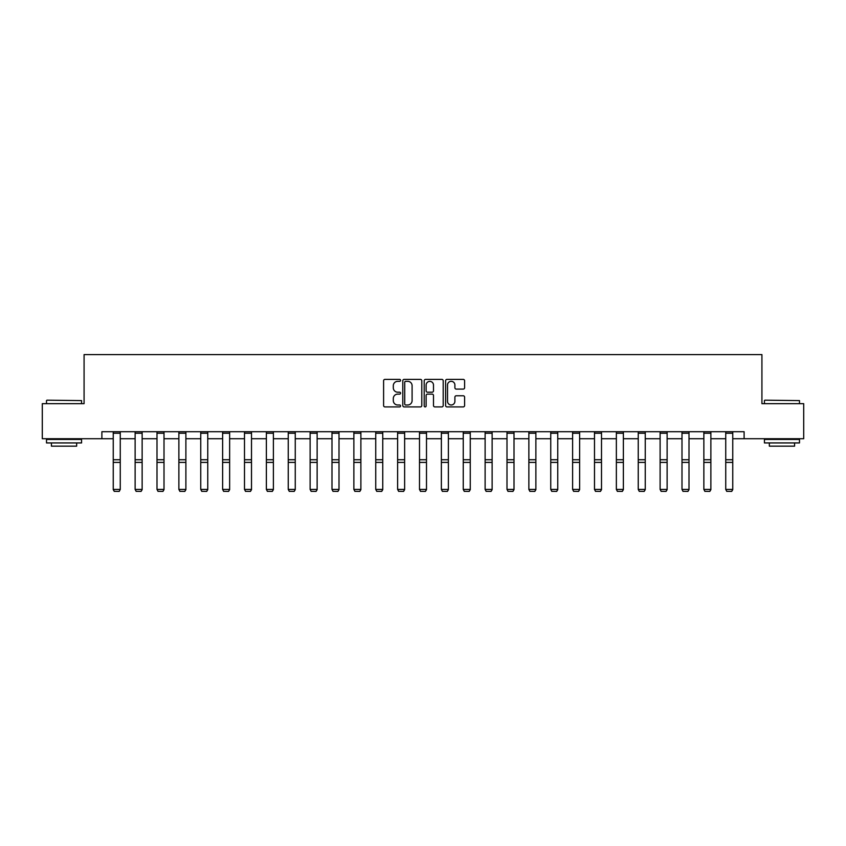 <?xml version="1.0" encoding="UTF-8"?>
<svg xmlns="http://www.w3.org/2000/svg" width="846" height="846" viewBox="0 0 846 846"><rect width="100%" height="100%" fill="white"/><g stroke="black" fill="none" stroke-linecap="round" stroke-linejoin="round"><path stroke-width="1.27" d="M400.57 380.362A0.962 0.962 0 0 0 399.598 379.389L384.983 379.389A1.375 1.375 0 0 0 383.598 380.774L383.598 405.541A1.375 1.375 0 0 0 384.983 406.915L399.598 406.915A0.962 0.962 0 0 0 400.57 405.953A0.962 0.962 0 0 0 399.598 404.991L397.705 404.991A4.399 4.399 0 0 1 393.305 400.592L393.305 398.529A4.399 4.399 0 0 1 397.705 394.12L399.598 394.12A0.962 0.962 0 0 0 400.57 393.157A0.962 0.962 0 0 0 399.598 392.195L397.705 392.195A4.399 4.399 0 0 1 393.305 387.785L393.305 385.723A4.399 4.399 0 0 1 397.705 381.324L399.598 381.324A0.962 0.962 0 0 0 400.57 380.362M463.227 389.097A1.375 1.375 0 0 0 464.602 387.722L464.602 380.774A1.375 1.375 0 0 0 463.227 379.389L446.984 379.389A1.375 1.375 0 0 0 445.609 380.774L445.609 405.541A1.375 1.375 0 0 0 446.984 406.915L463.227 406.915A1.375 1.375 0 0 0 464.602 405.541L464.602 397.144A1.375 1.375 0 0 0 463.227 395.769L456.269 395.769A1.375 1.375 0 0 0 454.894 397.144L454.894 401.311A3.68 3.68 0 0 1 451.214 404.991A3.68 3.68 0 0 1 447.534 401.311L447.534 385.004A3.68 3.68 0 0 1 451.214 381.324A3.68 3.68 0 0 1 454.894 385.004L454.894 387.722A1.375 1.375 0 0 0 456.269 389.097L463.227 389.097M101.89 438.725L42.3 438.725L42.3 403.669L84.082 403.669L84.082 354.601L761.918 354.601L761.918 403.669L803.7 403.669L803.7 438.725L744.11 438.725L744.11 431.714L101.89 431.714L101.89 438.725L113.248 438.725M421.794 380.774A1.375 1.375 0 0 0 420.42 379.389L404.177 379.389A1.375 1.375 0 0 0 402.802 380.774L402.802 405.541A1.375 1.375 0 0 0 404.177 406.915L420.42 406.915A1.375 1.375 0 0 0 421.794 405.541L421.794 380.774M425.58 379.389L441.824 379.389A1.375 1.375 0 0 1 443.198 380.774L443.198 405.541A1.375 1.375 0 0 1 441.824 406.915L434.876 406.915A1.375 1.375 0 0 1 433.49 405.541L433.49 395.494A1.375 1.375 0 0 0 432.116 394.12L427.505 394.12A1.375 1.375 0 0 0 426.13 395.494L426.13 405.953A0.962 0.962 0 0 1 425.168 406.915A0.962 0.962 0 0 1 424.206 405.953L424.206 380.774A1.375 1.375 0 0 1 425.58 379.389M120.259 438.725L135.127 438.725M142.139 438.725L156.996 438.725M164.008 438.725L178.876 438.725M185.887 438.725L200.745 438.725M207.756 438.725L222.625 438.725M229.636 438.725L244.494 438.725M251.505 438.725L266.374 438.725M273.385 438.725L288.243 438.725M295.254 438.725L310.122 438.725M317.134 438.725L331.992 438.725M339.003 438.725L353.871 438.725M360.882 438.725L375.74 438.725M382.752 438.725L397.62 438.725M404.631 438.725L419.5 438.725M426.5 438.725L441.369 438.725M448.38 438.725L463.248 438.725M470.26 438.725L485.118 438.725M492.129 438.725L506.997 438.725M514.008 438.725L528.866 438.725M535.878 438.725L550.746 438.725M557.757 438.725L572.615 438.725M579.626 438.725L594.495 438.725M601.506 438.725L616.364 438.725M623.375 438.725L638.244 438.725M645.255 438.725L660.113 438.725M667.124 438.725L681.992 438.725M689.004 438.725L703.861 438.725M710.873 438.725L725.741 438.725M732.752 438.725L744.11 438.725M405.689 381.324A0.962 0.962 0 0 0 404.726 382.286L404.726 404.028A0.962 0.962 0 0 0 405.689 404.991L407.687 404.991A4.399 4.399 0 0 0 412.097 400.592L412.097 385.723A4.399 4.399 0 0 0 407.687 381.324L405.689 381.324M433.49 385.067A3.68 3.68 0 0 0 429.81 381.387A3.68 3.68 0 0 0 426.13 385.067L426.13 390.82A1.375 1.375 0 0 0 427.505 392.195L432.116 392.195A1.375 1.375 0 0 0 433.49 390.82L433.49 385.067M113.248 489.665L114.305 491.399L113.248 489.411L120.259 489.411L119.212 491.399L114.305 491.304L119.212 491.399M120.259 433.247L113.248 433.247L113.248 431.746L120.259 431.746L120.259 489.411L119.212 491.304M113.248 433.247L113.248 489.411L114.305 491.304M46.932 400.169L81.565 400.592L46.932 400.169M64.032 442.934L46.509 442.934L46.509 439.434L81.565 439.434L81.565 442.934L64.032 442.934M76.658 442.934L76.658 446.159L51.416 446.159L51.416 442.934M764.858 400.169L799.491 400.592L764.858 400.169M781.968 442.934L764.435 442.934L764.435 439.434L799.491 439.434L799.491 442.934L781.968 442.934M794.584 442.934L794.584 446.159L769.342 446.159L769.342 442.934M142.139 433.247L135.127 433.247L135.127 431.746L142.139 431.746L142.139 489.665L141.081 491.399L136.174 491.304L141.081 491.399M136.174 491.399L135.127 489.411L142.139 489.411L141.081 491.304M135.127 433.247L135.127 489.411L136.174 491.304M164.008 433.247L156.996 433.247L156.996 431.746L164.008 431.746L164.008 489.665L162.961 491.399L158.054 491.304L162.961 491.399M158.054 491.399L156.996 489.411L164.008 489.411L162.961 491.304M156.996 433.247L156.996 489.411L158.054 491.304M185.887 433.247L178.876 433.247L178.876 431.746L185.887 431.746L185.887 489.665L184.83 491.399L179.923 491.304L184.83 491.399M179.923 491.399L178.876 489.411L185.887 489.411L184.83 491.304M178.876 433.247L178.876 489.411L179.923 491.304M207.756 433.247L200.745 433.247L200.745 431.746L207.756 431.746L207.756 489.665L206.71 491.399L201.803 491.304L206.71 491.399M201.803 491.399L200.745 489.411L207.756 489.411L206.71 491.304M200.745 433.247L200.745 489.411L201.803 491.304M229.636 433.247L222.625 433.247L222.625 431.746L229.636 431.746L229.636 489.665L228.579 491.399L223.672 491.304L228.579 491.399M223.672 491.399L222.625 489.411L229.636 489.411L228.579 491.304M222.625 433.247L222.625 489.411L223.672 491.304M251.505 433.247L244.494 433.247L244.494 431.746L251.505 431.746L251.505 489.665L250.458 491.399L245.552 491.304L250.458 491.399M245.552 491.399L244.494 489.411L251.505 489.411L250.458 491.304M244.494 433.247L244.494 489.411L245.552 491.304M273.385 433.247L266.374 433.247L266.374 431.746L273.385 431.746L273.385 489.665L272.327 491.399L267.421 491.304L272.327 491.399M267.421 491.399L266.374 489.411L273.385 489.411L272.327 491.304M266.374 433.247L266.374 489.411L267.421 491.304M295.254 433.247L288.243 433.247L288.243 431.746L295.254 431.746L295.254 489.665L294.207 491.399L289.3 491.304L294.207 491.399M289.3 491.399L288.243 489.411L295.254 489.411L294.207 491.304M288.243 433.247L288.243 489.411L289.3 491.304M317.134 433.247L310.122 433.247L310.122 431.746L317.134 431.746L317.134 489.665L316.087 491.399L311.169 491.304L316.087 491.399M311.169 491.399L310.122 489.411L317.134 489.411L316.087 491.304M310.122 433.247L310.122 489.411L311.169 491.304M339.003 433.247L331.992 433.247L331.992 431.746L339.003 431.746L339.003 489.665L337.956 491.399L333.049 491.304L337.956 491.399M333.049 491.399L331.992 489.411L339.003 489.411L337.956 491.304M331.992 433.247L331.992 489.411L333.049 491.304M360.882 433.247L353.871 433.247L353.871 431.746L360.882 431.746L360.882 489.665L359.836 491.399L354.918 491.304L359.836 491.399M354.918 491.399L353.871 489.411L360.882 489.411L359.836 491.304M353.871 433.247L353.871 489.411L354.918 491.304M382.752 433.247L375.74 433.247L375.74 431.746L382.752 431.746L382.752 489.665L381.705 491.399L376.798 491.304L381.705 491.399M376.798 491.399L375.74 489.411L382.752 489.411L381.705 491.304M375.74 433.247L375.74 489.411L376.798 491.304M404.631 433.247L397.62 433.247L397.62 431.746L404.631 431.746L404.631 489.665L403.584 491.399L398.667 491.304L403.584 491.399M398.667 491.399L397.62 489.411L404.631 489.411L403.584 491.304M397.62 433.247L397.62 489.411L398.667 491.304M426.5 433.247L419.5 433.247L419.5 431.746L426.5 431.746L426.5 489.665L425.453 491.399L420.547 491.304L425.453 491.399M420.547 491.399L419.5 489.411L426.5 489.411L425.453 491.304M419.5 433.247L419.5 489.411L420.547 491.304M448.38 433.247L441.369 433.247L441.369 431.746L448.38 431.746L448.38 489.665L447.333 491.399L442.416 491.304L447.333 491.399M442.416 491.399L441.369 489.411L448.38 489.411L447.333 491.304M441.369 433.247L441.369 489.411L442.416 491.304M470.26 433.247L463.248 433.247L463.248 431.746L470.26 431.746L470.26 489.665L469.202 491.399L464.295 491.304L469.202 491.399M464.295 491.399L463.248 489.411L470.26 489.411L469.202 491.304M463.248 433.247L463.248 489.411L464.295 491.304M492.129 433.247L485.118 433.247L485.118 431.746L492.129 431.746L492.129 489.665L491.082 491.399L486.164 491.304L491.082 491.399M486.164 491.399L485.118 489.411L492.129 489.411L491.082 491.304M485.118 433.247L485.118 489.411L486.164 491.304M514.008 433.247L506.997 433.247L506.997 431.746L514.008 431.746L514.008 489.665L512.951 491.399L508.044 491.304L512.951 491.399M508.044 491.399L506.997 489.411L514.008 489.411L512.951 491.304M506.997 433.247L506.997 489.411L508.044 491.304M535.878 433.247L528.866 433.247L528.866 431.746L535.878 431.746L535.878 489.665L534.831 491.399L529.913 491.304L534.831 491.399M529.913 491.399L528.866 489.411L535.878 489.411L534.831 491.304M528.866 433.247L528.866 489.411L529.913 491.304M557.757 433.247L550.746 433.247L550.746 431.746L557.757 431.746L557.757 489.665L556.7 491.399L551.793 491.304L556.7 491.399M551.793 491.399L550.746 489.411L557.757 489.411L556.7 491.304M550.746 433.247L550.746 489.411L551.793 491.304M579.626 433.247L572.615 433.247L572.615 431.746L579.626 431.746L579.626 489.665L578.579 491.399L573.673 491.304L578.579 491.399M573.673 491.399L572.615 489.411L579.626 489.411L578.579 491.304M572.615 433.247L572.615 489.411L573.673 491.304M601.506 433.247L594.495 433.247L594.495 431.746L601.506 431.746L601.506 489.665L600.448 491.399L595.542 491.304L600.448 491.399M595.542 491.399L594.495 489.411L601.506 489.411L600.448 491.304M594.495 433.247L594.495 489.411L595.542 491.304M623.375 433.247L616.364 433.247L616.364 431.746L623.375 431.746L623.375 489.665L622.328 491.399L617.421 491.304L622.328 491.399M617.421 491.399L616.364 489.411L623.375 489.411L622.328 491.304M616.364 433.247L616.364 489.411L617.421 491.304M645.255 433.247L638.244 433.247L638.244 431.746L645.255 431.746L645.255 489.665L644.197 491.399L639.29 491.304L644.197 491.399M639.29 491.399L638.244 489.411L645.255 489.411L644.197 491.304M638.244 433.247L638.244 489.411L639.29 491.304M667.124 433.247L660.113 433.247L660.113 431.746L667.124 431.746L667.124 489.665L666.077 491.399L661.17 491.304L666.077 491.399M661.17 491.399L660.113 489.411L667.124 489.411L666.077 491.304M660.113 433.247L660.113 489.411L661.17 491.304M689.004 433.247L681.992 433.247L681.992 431.746L689.004 431.746L689.004 489.665L687.946 491.399L683.039 491.304L687.946 491.399M683.039 491.399L681.992 489.411L689.004 489.411L687.946 491.304M681.992 433.247L681.992 489.411L683.039 491.304M710.873 433.247L703.861 433.247L703.861 431.746L710.873 431.746L710.873 489.665L709.826 491.399L704.919 491.304L709.826 491.399M704.919 491.399L703.861 489.411L710.873 489.411L709.826 491.304M703.861 433.247L703.861 489.411L704.919 491.304M732.752 433.247L725.741 433.247L725.741 431.746L732.752 431.746L732.752 489.665L731.695 491.399L726.788 491.304L731.695 491.399M726.788 491.399L725.741 489.411L732.752 489.411L731.695 491.304M725.741 433.247L725.741 489.411L726.788 491.304M120.259 459.738L113.248 459.738M120.259 462.402L113.248 462.402M142.139 459.738L135.127 459.738M142.139 462.402L135.127 462.402M164.008 459.738L156.996 459.738M164.008 462.402L156.996 462.402M185.887 459.738L178.876 459.738M185.887 462.402L178.876 462.402M207.756 459.738L200.745 459.738M207.756 462.402L200.745 462.402M229.636 459.738L222.625 459.738M229.636 462.402L222.625 462.402M251.505 459.738L244.494 459.738M251.505 462.402L244.494 462.402M273.385 459.738L266.374 459.738M273.385 462.402L266.374 462.402M295.254 459.738L288.243 459.738M295.254 462.402L288.243 462.402M317.134 459.738L310.122 459.738M317.134 462.402L310.122 462.402M339.003 459.738L331.992 459.738M339.003 462.402L331.992 462.402M360.882 459.738L353.871 459.738M360.882 462.402L353.871 462.402M382.752 459.738L375.74 459.738M382.752 462.402L375.74 462.402M404.631 459.738L397.62 459.738M404.631 462.402L397.62 462.402M426.5 459.738L419.5 459.738M426.5 462.402L419.5 462.402M448.38 459.738L441.369 459.738M448.38 462.402L441.369 462.402M470.26 459.738L463.248 459.738M470.26 462.402L463.248 462.402M492.129 459.738L485.118 459.738M492.129 462.402L485.118 462.402M514.008 459.738L506.997 459.738M514.008 462.402L506.997 462.402M535.878 459.738L528.866 459.738M535.878 462.402L528.866 462.402M557.757 459.738L550.746 459.738M557.757 462.402L550.746 462.402M579.626 459.738L572.615 459.738M579.626 462.402L572.615 462.402M601.506 459.738L594.495 459.738M601.506 462.402L594.495 462.402M623.375 459.738L616.364 459.738M623.375 462.402L616.364 462.402M645.255 459.738L638.244 459.738M645.255 462.402L638.244 462.402M667.124 459.738L660.113 459.738M667.124 462.402L660.113 462.402M689.004 459.738L681.992 459.738M689.004 462.402L681.992 462.402M710.873 459.738L703.861 459.738M710.873 462.402L703.861 462.402M732.752 459.738L725.741 459.738M732.752 462.402L725.741 462.402M46.509 403.669L46.509 400.592M54.504 439.434L54.504 438.725M73.57 439.434L73.57 438.725M81.565 403.669L81.565 400.592M764.435 403.669L764.435 400.592M772.43 439.434L772.43 438.725M791.496 439.434L791.496 438.725M799.491 403.669L799.491 400.592"/></g></svg>
